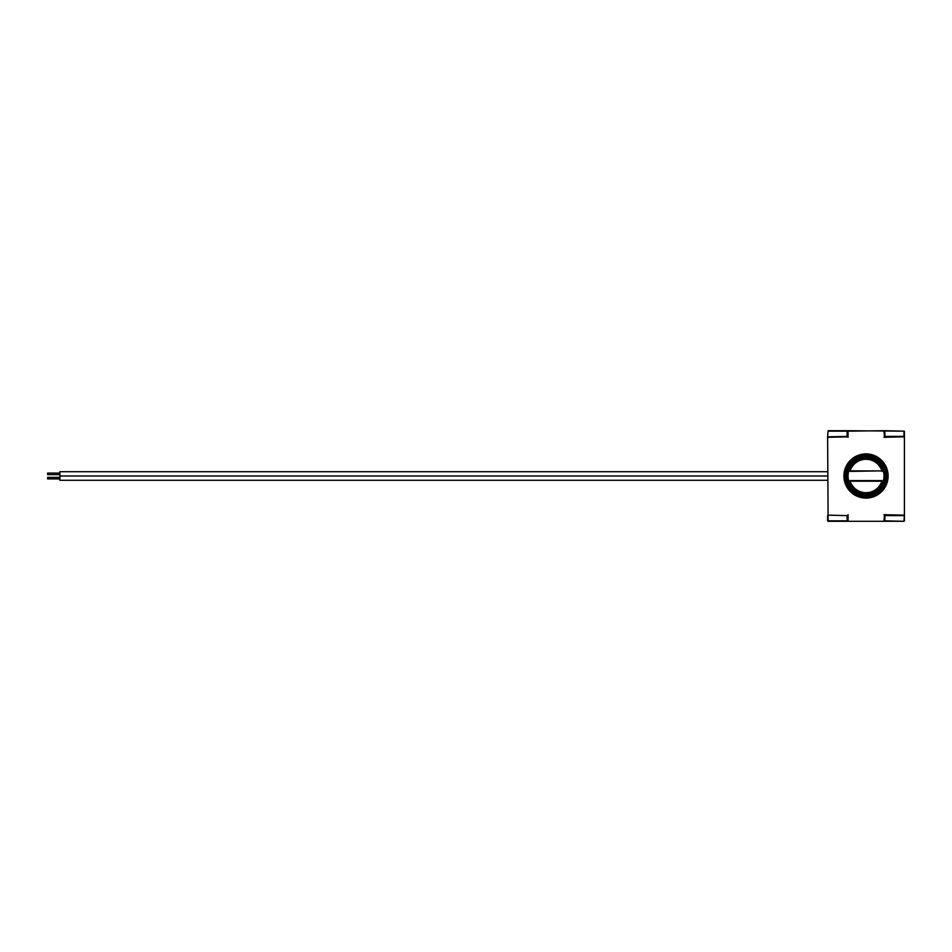 <?xml version="1.0" encoding="UTF-8"?>
<svg xmlns="http://www.w3.org/2000/svg" width="952" height="952" viewBox="0 0 952 952"><rect width="100%" height="100%" fill="white"/><g stroke="black" fill="none" stroke-linecap="round" stroke-linejoin="round"><path stroke-width="1.43" d="M884.896 521.291L903.936 521.291L904.4 515.615L884.896 515.151L883.98 520.839L884.444 515.151M847.589 515.615L848.053 521.291L828.085 521.291L828.085 515.151L847.125 515.615L847.125 520.839L827.621 520.839L827.621 515.615M883.98 514.699L904.4 515.151L904.4 431.161L847.125 430.709L847.125 436.849L827.621 437.301L828.085 515.151L827.621 436.849L847.589 436.849M904.4 520.839L904.4 436.385L884.444 436.849L883.98 430.709L848.053 431.161L848.053 437.301M847.125 430.709L828.085 430.709L827.621 436.849L828.085 431.161L847.589 431.161L847.589 436.385L828.085 436.849M847.125 521.291L883.98 521.291L848.053 521.291L848.053 514.699M884.896 430.709L884.896 436.385L903.936 436.385L903.936 431.161L884.896 430.709L883.98 431.161L884.444 436.849M884.896 476A18.885 18.885 0 0 1 866.011 494.885A18.885 18.885 0 0 1 847.125 476A18.885 18.885 0 0 0 866.011 494.885A18.885 18.885 0 0 0 884.896 476A18.885 18.885 0 0 0 856.574 459.649A18.885 18.885 0 0 0 856.574 492.351A18.885 18.885 0 0 0 884.896 476A18.885 18.885 0 0 0 856.574 459.649A18.885 18.885 0 0 0 856.574 492.351A18.885 18.885 0 0 0 884.896 476M844.519 476A21.491 21.491 0 0 0 876.756 494.612A21.491 21.491 0 0 0 876.756 457.388A21.491 21.491 0 0 0 844.519 476A21.491 21.491 0 0 0 876.756 494.612A21.491 21.491 0 0 0 876.756 457.388A21.491 21.491 0 0 0 844.519 476M846.971 476A19.04 19.04 0 0 0 875.531 492.493A19.04 19.04 0 0 0 875.531 459.507A19.04 19.04 0 0 0 846.971 476A19.04 19.04 0 0 0 875.531 492.493A19.04 19.04 0 0 0 875.531 459.507A19.04 19.04 0 0 0 846.971 476M844.364 476A21.646 21.646 0 0 0 876.84 494.754A21.646 21.646 0 0 0 876.84 457.246A21.646 21.646 0 0 0 844.364 476A21.646 21.646 0 0 0 876.84 494.754A21.646 21.646 0 0 0 876.84 457.246A21.646 21.646 0 0 0 844.364 476M827.621 471.704L59.881 471.704L59.881 480.296L827.621 480.296M59.881 473.084L47.6 473.084L47.6 474.62L59.881 474.62M59.881 477.38L47.6 477.38L47.6 478.915L59.881 478.915M862.441 457.924L860.394 458.447M862.072 494.005L860.81 493.683M881.921 471.395L883.694 470.8A18.421 18.421 0 0 0 848.339 470.8A18.421 18.421 0 0 0 860.81 493.683A18.421 18.421 0 0 0 883.694 481.2L848.339 481.2A18.421 18.421 0 0 0 884.444 476A18.421 18.421 0 0 0 848.339 470.8L850.1 470.931A16.696 16.696 0 0 1 881.921 470.931L849.791 470.835A17.029 17.029 0 0 1 882.23 470.835L850.1 471.395M848.339 481.2L848.47 481.165A18.29 18.29 0 0 0 883.563 481.165L883.694 481.2A18.421 18.421 0 0 1 848.339 481.2A18.421 18.421 0 0 1 848.339 470.8A18.421 18.421 0 0 0 866.011 494.421A18.421 18.421 0 0 0 883.694 470.8L883.563 470.835A18.29 18.29 0 0 0 848.47 470.835L848.339 470.8A18.421 18.421 0 0 0 860.81 493.683A18.421 18.421 0 0 0 883.694 481.2L883.254 480.605M903.936 521.291L884.896 520.839L884.896 515.151M904.4 515.615L884.444 515.615M846.209 476A19.813 19.813 0 0 0 875.911 493.16A19.813 19.813 0 0 0 875.911 458.84A19.813 19.813 0 0 0 846.209 476M845.281 476A20.73 20.73 0 0 0 876.375 493.957A20.73 20.73 0 0 0 876.375 458.043A20.73 20.73 0 0 0 845.281 476M843.9 476A22.11 22.11 0 0 0 877.066 495.147A22.11 22.11 0 0 0 877.066 456.853A22.11 22.11 0 0 0 843.9 476M903.936 436.849L883.98 437.301M881.921 480.605L850.1 480.605M881.921 481.069A16.696 16.696 0 0 1 850.1 481.069L849.791 481.165A17.029 17.029 0 0 0 882.23 481.165L881.921 481.069M848.648 471.371A17.969 17.969 0 0 0 848.648 480.629M883.373 480.629A17.969 17.969 0 0 0 883.373 471.371M883.254 471.395L883.694 470.8M59.881 476L827.621 476L59.881 476M869.473 457.9L871.627 458.447L868.26 457.091M866.011 456.187L870.925 458.233"/></g></svg>
